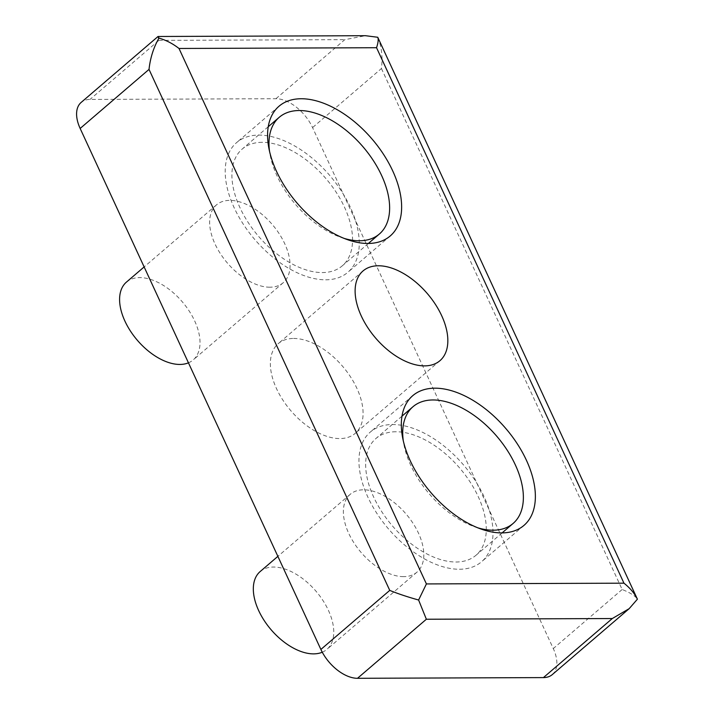 <?xml version="1.0" encoding="UTF-8"?>
<svg xmlns="http://www.w3.org/2000/svg" width="714" height="714" viewBox="0 0 714 714"><rect width="100%" height="100%" fill="white"/><g stroke="black" fill="none" stroke-linecap="round" stroke-linejoin="round"><path stroke-width="0.54" stroke-dasharray="3.57 2.68" d="M293.597 338.454A59.101 34.102 -130.6 0 1 350.636 377.037A59.101 34.102 -130.6 0 1 355.197 433.371A59.101 34.102 -130.6 0 1 339.855 438.566A59.101 34.102 -130.6 0 1 282.806 399.983A59.101 34.102 -130.6 0 1 278.246 343.648A59.101 34.102 -130.6 0 1 293.597 338.454M269.91 287.207A51.265 29.577 -130.6 0 1 220.439 253.747A51.265 29.577 -130.6 0 1 216.485 204.882A51.265 29.577 -130.6 0 1 229.792 200.375A51.265 29.577 -130.6 0 1 279.272 233.844A51.265 29.577 -130.6 0 1 283.226 282.708A51.265 29.577 -130.6 0 1 269.91 287.207M188.442 362.828A51.265 29.577 49.4 0 0 193.173 359.936A51.265 29.577 49.4 0 0 189.219 311.072A51.265 29.577 49.4 0 0 139.739 277.612A51.265 29.577 49.4 0 0 126.432 282.11M403.651 576.644A51.265 29.577 -130.6 0 1 354.171 543.184A51.265 29.577 -130.6 0 1 350.217 494.32A51.265 29.577 -130.6 0 1 363.533 489.813A51.265 29.577 -130.6 0 1 413.013 523.282A51.265 29.577 -130.6 0 1 416.967 572.146A51.265 29.577 -130.6 0 1 403.651 576.644M322.273 652.221A51.265 29.577 49.4 0 0 326.914 649.374A51.265 29.577 49.4 0 0 322.96 600.51A51.265 29.577 49.4 0 0 273.48 567.041A51.265 29.577 49.4 0 0 260.164 571.548M325.664 279.808A85.439 49.293 49.4 0 0 347.852 272.302A85.439 49.293 49.4 0 0 341.265 190.861A85.439 49.293 49.4 0 0 258.798 135.089A85.439 49.293 49.4 0 0 236.611 142.595A85.439 49.293 49.4 0 0 243.197 224.035A85.439 49.293 49.4 0 0 325.664 279.808M459.405 569.245A85.439 49.293 49.4 0 0 481.593 561.739A85.439 49.293 49.4 0 0 474.997 480.299A85.439 49.293 49.4 0 0 392.53 424.527A85.439 49.293 49.4 0 0 370.352 432.032A85.439 49.293 49.4 0 0 376.938 513.473A85.439 49.293 49.4 0 0 459.405 569.245M344.148 238.405A76.898 44.366 -130.6 0 1 269.553 151.422M262.136 142.327A76.898 44.366 49.4 0 0 242.171 149.083A76.898 44.366 49.4 0 0 248.106 222.375A76.898 44.366 49.4 0 0 322.317 272.569A76.898 44.366 49.4 0 0 342.292 265.822A76.898 44.366 49.4 0 0 336.356 192.521A76.898 44.366 49.4 0 0 262.136 142.327M477.889 527.842A76.898 44.366 -130.6 0 1 403.294 440.859M395.877 431.765A76.898 44.366 49.4 0 0 375.912 438.521A76.898 44.366 49.4 0 0 381.838 511.813A76.898 44.366 49.4 0 0 456.059 562.007A76.898 44.366 49.4 0 0 476.024 555.251A76.898 44.366 49.4 0 0 470.098 481.959A76.898 44.366 49.4 0 0 395.877 431.765M552.297 674.596A34.174 19.715 49.4 0 0 553.288 648.562L312.562 127.583A34.174 19.715 49.4 0 0 275.943 98.719L90.018 99.424A34.174 19.715 49.4 0 0 81.146 102.432M275.943 98.719L344.808 39.663L365.506 35.7M377.76 37.271C381.642 46.642 382.865 57.058 381.428 68.517L312.562 127.583M381.428 68.517L622.153 589.505C630.417 592.816 635.505 596.038 637.406 599.189M158.963 38.101C157.678 35.432 157.651 36.191 158.883 40.368L90.018 99.424M622.153 589.505L553.288 648.562M158.883 40.368L344.808 39.663M439.949 360.686L355.197 433.371M216.485 204.882L144.139 266.929M350.217 494.32L277.871 556.358M390.228 235.959L347.852 272.302M523.969 525.397L481.593 561.739M268.241 126.726L242.171 149.083M401.982 416.164L375.912 438.521M363.007 270.963L278.246 343.648M283.226 282.708L193.173 359.936M416.967 572.146L326.914 649.374M278.987 106.252L236.611 142.595M412.728 395.69L370.352 432.032M368.353 243.465L342.292 265.822M502.094 532.903L476.024 555.251"/><path stroke-width="1.07" d="M378.349 265.769A59.101 34.102 -130.6 0 1 435.397 304.351A59.101 34.102 -130.6 0 1 439.949 360.686A59.101 34.102 -130.6 0 1 424.607 365.88A59.101 34.102 -130.6 0 1 367.558 327.298A59.101 34.102 -130.6 0 1 363.007 270.963A59.101 34.102 -130.6 0 1 378.349 265.769M144.139 266.929L126.432 282.11A51.265 29.577 49.4 0 0 130.385 330.975A51.265 29.577 49.4 0 0 179.866 364.443A51.265 29.577 49.4 0 0 188.442 362.828M277.871 556.358L260.164 571.548A51.265 29.577 49.4 0 0 264.118 620.412A51.265 29.577 49.4 0 0 313.598 653.872A51.265 29.577 49.4 0 0 322.273 652.221M301.174 98.746A85.439 49.293 -130.6 0 1 383.641 154.519A85.439 49.293 -130.6 0 1 390.228 235.959A85.439 49.293 -130.6 0 1 368.04 243.465A85.439 49.293 -130.6 0 1 285.573 187.693A85.439 49.293 -130.6 0 1 278.987 106.252A85.439 49.293 -130.6 0 1 301.174 98.746M434.915 388.184A85.439 49.293 -130.6 0 1 517.373 443.956A85.439 49.293 -130.6 0 1 523.969 525.397A85.439 49.293 -130.6 0 1 501.781 532.903A85.439 49.293 -130.6 0 1 419.314 477.13A85.439 49.293 -130.6 0 1 412.728 395.69A85.439 49.293 -130.6 0 1 434.915 388.184M269.553 151.422A76.898 44.366 -130.6 0 1 279.254 117.283A76.898 44.366 -130.6 0 1 299.22 110.527A76.898 44.366 -130.6 0 1 373.44 160.721A76.898 44.366 -130.6 0 1 379.366 234.022A76.898 44.366 -130.6 0 1 359.401 240.77A76.898 44.366 -130.6 0 1 344.148 238.405M403.294 440.859A76.898 44.366 -130.6 0 1 412.995 406.712A76.898 44.366 -130.6 0 1 432.961 399.965A76.898 44.366 -130.6 0 1 507.181 450.159A76.898 44.366 -130.6 0 1 513.107 523.451A76.898 44.366 -130.6 0 1 493.142 530.207A76.898 44.366 -130.6 0 1 477.889 527.842M543.425 677.595A34.174 19.715 49.4 0 0 552.297 674.596L629.177 608.658L612.291 618.538L543.425 677.595L357.5 678.3A34.174 19.715 49.4 0 1 320.881 649.445L80.155 128.458A34.174 19.715 49.4 0 1 81.146 102.432L158.026 36.494L158.963 38.101C166.085 40.154 172.761 43.608 179 48.472L376.546 47.722L623.956 583.177C630.132 588.095 634.612 593.432 637.406 599.189L629.177 608.658M158.053 36.485L365.506 35.7L377.76 37.271L637.406 599.189M612.291 618.538L426.365 619.243L418.609 600.019C407.435 596.904 397.814 593.691 389.746 590.389L320.881 649.445M389.746 590.389L149.021 69.401C150.261 57.932 153.581 47.499 158.963 38.101M377.76 37.271C378.59 39.35 378.179 42.831 376.546 47.722M623.956 583.177L426.41 583.927L418.609 600.019M426.365 619.243L357.5 678.3M149.021 69.401L80.155 128.458M426.41 583.927L179 48.472M279.254 117.283L268.241 126.726M412.995 406.712L401.982 416.164M379.366 234.022L368.353 243.465M513.107 523.451L502.094 532.903"/></g></svg>
